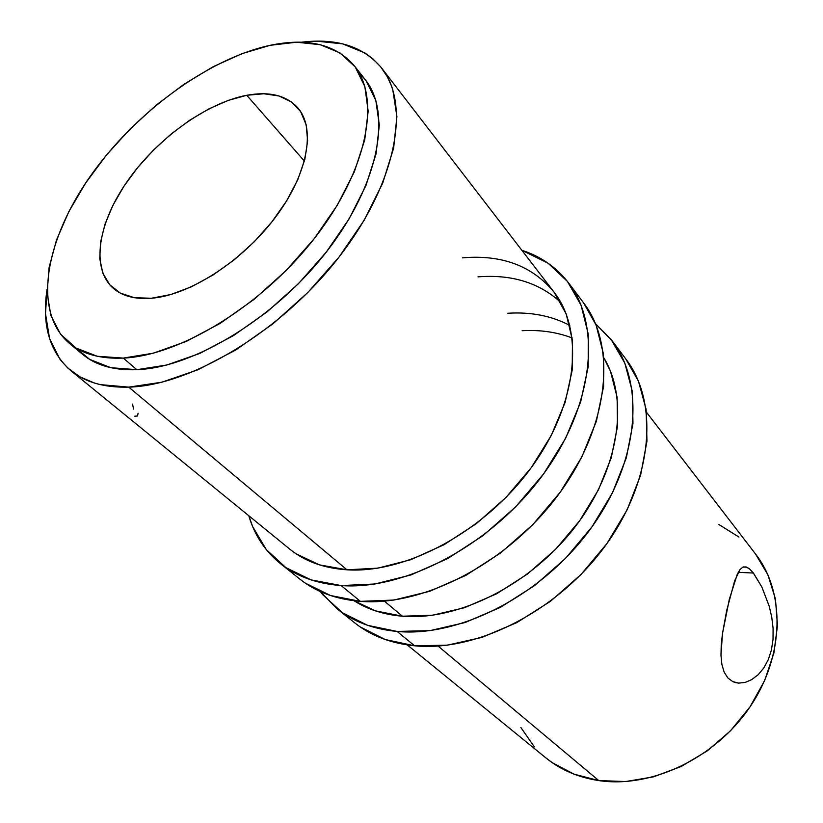 <?xml version="1.0" encoding="UTF-8"?>
<svg xmlns="http://www.w3.org/2000/svg" width="823" height="823" viewBox="0 0 823 823"><rect width="100%" height="100%" fill="white"/><g stroke="black" fill="none" stroke-linecap="round" stroke-linejoin="round"><path stroke-width="1.23" d="M341.134 585.565C316.69 583.723 296.403 576.367 280.283 563.498C264.985 551.019 254.482 535.094 248.793 515.723L252.671 526.648L266.23 549.517L285.848 567.603L311.084 579.906L341.134 585.565L360.402 601.356L341.134 585.565L374.907 584.001L410.975 574.948L447.671 558.57L483.194 535.495L515.743 506.752L543.684 473.791L565.638 438.278L580.647 402.005L588.208 366.729L588.239 334.035L581.089 305.271L567.428 281.435L548.139 263.247L521.833 250.254C541.03 256.488 556.657 267.434 568.693 283.081C601.592 325.702 593.949 405.554 542.707 475.118C491.701 544.754 405.369 590.43 341.134 585.565M280.664 563.796L299.757 579.022C315.898 591.912 336.113 599.36 360.402 601.356C424.205 606.633 509.355 562.027 559.352 493.409C609.565 424.863 616.602 345.67 583.672 302.987L568.816 283.246M560.782 302.391C539.188 282.68 511.597 274.172 478.009 276.867M462.423 257.856C501.629 254.42 532.121 265.788 553.93 291.97C584.556 330.836 577.828 403.877 531.288 467.618C484.963 531.421 406.14 573.765 346.977 569.804C323.82 568.24 304.695 561.296 289.583 548.982L71.107 370.895M296.208 553.858L319.427 564.866L346.977 569.804L377.819 568.158L410.667 559.743L444.039 544.723L476.301 523.685L505.878 497.555L531.298 467.618L551.338 435.346L565.134 402.354L572.201 370.196L572.469 340.311L566.183 313.923L553.93 291.97L381.749 68.186C410.893 104.758 396.501 183.179 338.942 257.167C281.631 331.185 191.142 385.524 128.758 387.129C104.356 387.767 85.016 382.253 70.727 370.576C49.545 351.884 41.654 324.818 47.065 289.377L45.502 313.666L49.575 338.654L60.1 359.497L67.784 368.025L80.006 376.893L94.717 383.137L100.169 384.608L128.758 387.129L346.977 569.804L128.758 387.129L161.853 382.211L198.076 369.722L235.769 349.97L273.071 323.737L308.059 292.278L338.953 257.157L364.188 220.204L382.633 183.303L393.61 148.253L396.912 116.599L392.766 89.614L391.594 86.189L387.263 76.642L380.71 66.869L372.675 58.649L364.682 52.847L342.584 43.856L316.526 41.16L301.228 42.24C336.823 37.837 363.653 46.489 381.749 68.186M305.333 583.137L330.507 595.523L360.402 601.356L393.898 600.049L429.596 591.336L465.839 575.39L500.857 552.778L532.882 524.56L560.298 492.103L581.779 457.063L596.387 421.211L603.619 386.265L603.413 353.797L596.13 325.147L583.569 302.843M397.108 631.447C373.158 629.163 353.098 621.571 336.936 608.67L320.229 591.5L322.76 594.72L342.512 612.796L367.552 625.315L397.108 631.447L414.617 645.798L397.108 631.447L430.069 630.613L465.036 622.548L500.405 607.374L534.456 585.667L565.473 558.416L591.912 526.936L612.497 492.812L626.344 457.763L632.969 423.475L632.342 391.47L624.801 363.087L610.995 339.333L595.564 323.789L612.261 340.979C645.201 383.755 639.296 461.61 590.996 528.201C542.923 594.864 460.047 637.475 397.108 631.447M337.317 608.969L354.692 622.836C370.854 635.726 390.832 643.38 414.617 645.798C477.114 652.155 558.889 610.481 606.057 544.764C653.452 479.109 658.842 401.912 625.922 359.126L612.384 341.144M572.18 337.955C556.811 332.111 540.125 329.694 522.132 330.702M507.842 313.265C530.897 311.783 551.564 315.837 569.814 325.414M603.856 357.851C629.245 399.392 619.534 469.017 575.143 526.823C530.886 584.669 458.329 621.026 402.416 616.211C383.847 614.637 367.727 609.483 354.034 600.739L375.329 610.831L402.416 616.211L432.517 615.254L464.378 607.744L496.547 593.825L527.481 574.032L555.679 549.239L579.742 520.63L598.547 489.623L611.273 457.732L617.487 426.468L617.116 397.221L610.45 371.183L603.856 357.84M360.258 626.961L385.236 639.533L414.617 645.798L447.301 645.181L481.908 637.403L516.854 622.6L550.443 601.325L580.987 574.526L606.962 543.509L627.126 509.828L640.613 475.18L646.96 441.2L646.137 409.442L638.483 381.193L625.809 358.993M751.852 679.572L745.226 682.411L738.694 683.121L732.768 681.619L727.81 677.915L724.147 672.113L721.894 664.5L720.979 655.303L722.45 633.741L729.301 599.381L737.285 574.228L739.98 569.609L742.85 567.14L746.564 567.088L749.527 568.909L753.436 573.055L738.252 572.304L753.436 573.055L761.841 586.974L769.217 606.253L771.737 617.044L773.085 628.227L773.034 639.358L771.439 649.954L768.281 659.665L763.785 667.988L758.178 674.716L751.45 679.798M246.756 95.283C269.43 91.168 286.466 95.375 297.885 107.906C316.135 128.913 307.751 174.785 274.717 218.239C241.818 261.714 189.259 295.282 151.381 298.255L170.711 294.572L191.584 286.733L213.106 274.964L234.318 259.759L254.245 241.756L271.96 221.788L286.692 200.771L297.792 179.661L304.839 159.405L307.627 140.846L306.166 124.715L300.642 111.619L291.424 101.949L278.976 95.962L263.874 93.76L246.756 95.283L228.249 100.385L209.032 108.811L189.743 120.189L170.999 134.128L153.397 150.156L137.513 167.758L123.841 186.379L112.864 205.411L104.984 224.257L100.529 242.25L99.768 258.761L102.834 273.133L109.737 284.768L120.353 293.111L134.386 297.71L151.381 298.255C134.818 299.49 121.948 296.023 112.792 287.865C90.458 267.516 98.441 221.871 128.172 180.021C157.903 138.099 206.522 102.947 246.756 95.283L304.397 161.102L246.756 95.283M123.265 358.087C100.313 359.065 82.249 354.055 69.07 343.078C32.55 311.804 44.977 241.077 89.594 177.243C134.314 113.245 207.489 58.865 270.242 45.296L296.599 42.21L320.219 44.709L340.094 52.97L355.258 67.023L364.856 86.6L368.169 111.198L364.712 139.972L354.343 171.791L337.276 205.246L314.149 238.742L286.013 270.613L254.225 299.253L220.389 323.233L186.214 341.452L153.345 353.18L123.265 358.087L97.217 356.256L76.117 348.088L60.573 334.241L50.892 315.538L47.127 292.947L49.102 267.434L56.509 239.987L68.875 211.542L85.674 183.004L106.301 155.218L130.085 128.974L156.329 105.025L184.28 84.049L213.157 66.714L242.106 53.618L270.242 45.296C307.699 37.508 335.722 44.329 354.291 65.758C381.018 98.606 367.603 169.877 315.127 237.487C262.866 305.127 180.422 355.639 123.265 358.087L136.844 369.692L123.265 358.087M69.441 343.386L82.598 354.343C95.859 365.391 113.934 370.515 136.844 369.692C193.889 367.624 275.705 317.853 327.317 250.768C379.156 183.714 392.046 112.658 365.186 79.594L359.209 73.103M407.272 644.913L545.865 757.89C560.597 769.875 578.23 777.437 598.763 780.574L438.062 646.055L598.763 780.574C651.219 788.516 715.321 758.25 749.979 706.906C784.803 655.622 785.286 592.076 755.545 554.013L646.518 412.313M402.416 616.211L384.413 601.14L402.416 616.211M753.117 572.664L761.841 586.974L769.217 606.253M745.226 682.411L738.694 683.121L735.628 682.637L732.768 681.619L727.81 677.915L724.147 672.113L721.894 664.5L720.979 655.303L721.236 644.975L722.45 633.741L726.699 610.491L734.641 580.873L739.98 569.609L742.85 567.14L745.998 566.903L749.527 568.909M76.272 348.18L89.676 359.394L110.817 367.696L136.844 369.692L166.832 365.001L199.536 353.53L233.485 335.609L267.043 311.927L298.533 283.596L326.35 252.013L349.168 218.764L365.947 185.504L376.07 153.819L379.321 125.117L375.854 100.519L366.153 80.87M545.443 757.541L552.254 762.684L573.97 774.134L598.763 780.574L625.665 781.552L653.555 776.83L681.187 766.491L707.266 750.895L730.567 730.721L749.99 706.906L764.639 680.57L773.918 652.958L777.509 625.357L775.431 598.959L767.931 574.876L755.535 554.002M738.92 537.049L718.88 524.508M520.856 727.501L534.374 746.883M133.563 409.082L132.565 404.083M138.079 413.208L137.513 416.006L134.787 416.191M771.737 617.044L773.085 628.227L773.034 639.358L771.439 649.954L768.281 659.665M746.564 567.088L743.385 566.934M354.374 65.861L365.186 79.594"/></g></svg>
